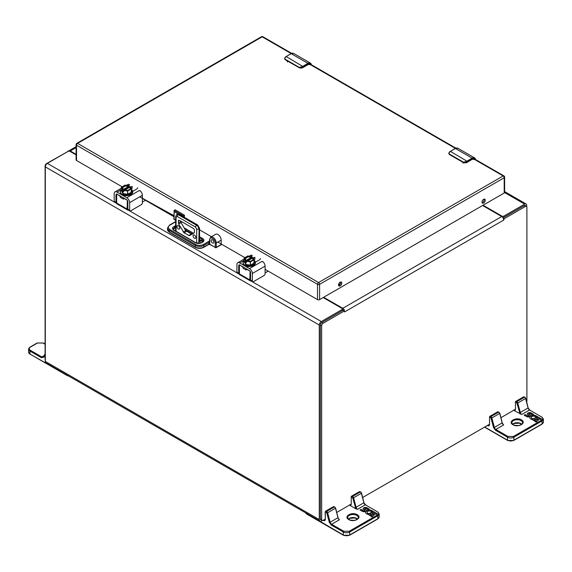 <?xml version="1.0" encoding="UTF-8"?>
<svg xmlns="http://www.w3.org/2000/svg" width="572" height="572" viewBox="0 0 572 572"><rect width="100%" height="100%" fill="white"/><g stroke="black" fill="none" stroke-linecap="round" stroke-linejoin="round"><path stroke-width="0.86" d="M323.194 297.54L342.006 308.394A1.466 0.844 180 0 1 342.435 308.994A1.466 0.844 180 0 1 342.006 309.595L321.292 321.55L251.022 280.974M322.315 520.549L321.621 520.949A3.325 1.916 -60 0 1 319.962 521.113A3.325 1.916 -60 0 1 319.276 519.591L319.276 325.053A2.86 1.652 -60 0 1 321.292 321.55M526.69 206.478L526.69 205.298A2.86 1.652 -60 0 0 526.097 203.989A2.86 1.652 -60 0 0 524.667 204.132L503.961 216.087A1.466 0.844 180 0 1 501.887 216.087L483.075 205.226M319.962 521.113L45.996 362.941A3.325 1.916 -60 0 1 45.31 361.418L45.31 166.881A2.86 1.652 -60 0 1 47.333 163.377L68.039 151.423A1.466 0.844 180 0 1 70.113 151.423L76.097 154.876M342.421 310.61A1.466 0.844 0 0 0 342.435 310.496L342.435 308.994M323.659 297.268L342.778 308.308A2.86 1.652 60 0 1 344.272 309.924L344.365 310.982L323.044 323.294A1.959 1.13 120 0 0 321.657 325.69L321.657 519.569A1.959 1.13 120 0 0 322.065 520.47A1.959 1.13 120 0 0 323.044 520.37L325.139 519.162M336.779 512.441L351.072 504.189M362.705 497.468L489.367 424.345M500.986 417.639L515.293 409.373M526.726 401.959A1.959 1.13 120 0 0 526.898 401.079L526.898 207.2A1.959 1.13 120 0 0 526.497 206.299A1.959 1.13 120 0 0 525.518 206.399L504.189 218.711L503.753 220.041L503.224 218.154A2.86 1.652 -120 0 0 501.73 216.538L482.611 205.498M344.537 311.969L344.272 309.924L344.537 311.969M343.322 310.382L344.272 309.924L344.365 310.982L343.071 310.231L321.743 322.551A1.959 1.13 120 0 0 320.363 324.946L320.363 518.825A1.959 1.13 120 0 0 320.77 519.719L322.065 520.47M526.497 206.299L525.196 205.555A1.959 1.13 120 0 0 524.224 205.648L503.053 217.868M503.224 218.154L504.189 218.711L503.224 218.154M342.435 309.602L342.778 309.802A1.03 0.593 60 0 1 343.293 310.346M45.31 360.625A1.959 1.13 -60 0 1 45.102 359.902L45.102 166.023A1.959 1.13 -60 0 1 46.482 163.628L68.018 151.43M68.969 151.18L68.776 150.872A2.86 1.652 60 0 1 68.84 150.829A2.86 1.652 60 0 1 70.27 150.972L76.097 154.34M68.776 150.872L67.811 151.315M210.725 237.13A4.583 2.646 60 0 1 214.257 238.36A4.583 2.646 60 0 1 216.259 242.971A0.736 0.422 180 0 1 215.215 242.971C215.372 239.003 209.624 235.685 209.774 239.832A0.736 0.422 180 0 1 209.559 239.532L210.725 237.13L215.651 234.291A4.583 2.646 60 0 1 219.183 235.514A4.583 2.646 60 0 1 221.185 240.126L221.185 243.772M184.449 217.367L184.449 215.179L175.161 209.817L174.124 210.417L174.124 219.147L175.654 220.034M211.454 236.708L199.542 229.83M221.185 240.126L216.259 242.971L216.259 247.361A0.736 0.422 60 0 1 215.737 247.662A0.736 0.422 -60 0 1 215.215 247.361A0.736 0.422 0 0 0 216.259 247.361L221.636 244.258M209.774 239.832L209.774 242.621L209.559 239.532M203.382 244.523C200.843 245.703 198.305 245.703 195.774 244.523A0.736 0.422 120 0 0 195.252 245.417A6.113 3.525 180 0 0 203.897 245.417L208.737 242.621L209.774 242.621L209.774 244.223A0.736 0.422 0 0 0 208.737 244.223L209.252 241.127L203.382 244.523A0.736 0.422 60 0 1 203.897 245.417L203.897 247.011A6.113 3.525 180 0 1 195.252 247.011L169.326 232.046A6.113 3.525 180 0 1 167.539 229.551L167.539 227.956A6.113 3.525 180 0 0 169.326 230.452L169.326 232.046A0.736 0.422 120 0 0 169.476 232.382L167.539 229.551M182.375 216.38L183.412 215.78L183.412 216.774M182.032 221.879A0.736 0.422 -60 0 1 181.86 222.015L182.261 222.015M175.654 220.277L173.909 219.269L174.124 210.417L183.412 215.78L184.449 215.179M212.498 242.957A1.909 1.101 60 0 1 211.254 241.277A1.909 1.101 60 0 1 211.54 239.747A1.909 1.101 60 0 1 213.449 240.848A1.909 1.101 60 0 1 213.449 243.05A1.909 1.101 60 0 1 212.498 242.957M449.521 151.916L448.798 153.267L450.393 151.358A6.113 3.525 120 0 0 449.735 151.794C448.898 152.967 448.863 153.768 449.642 154.197L463.47 162.176L466.502 161.476A6.113 3.525 -60 0 1 467.16 161.039L472.157 158.151L455.391 148.47L450.393 151.358L467.417 161.483L472.422 158.601L472.157 158.151A4.891 2.824 -60 0 1 474.603 157.908A4.891 2.824 -60 0 1 475.575 159.524M448.805 153.382A2.445 1.409 0 0 0 448.798 153.46L449.521 154.49L464.085 162.734A2.445 1.409 0 0 0 466.802 162.441L472.422 159.195L474.867 159.617M464.085 162.734L467.417 161.483M462.998 163.242L462.998 162.362M285.306 57.107L284.591 58.458L286.179 56.549A6.113 3.525 120 0 0 285.528 56.986C284.684 58.165 284.656 58.966 285.435 59.388L299.263 67.374L302.295 66.667A6.113 3.525 -60 0 1 302.945 66.23L307.95 63.342L291.184 53.661L286.179 56.549L303.21 66.681L308.208 63.792L307.95 63.342A4.891 2.824 -60 0 1 310.396 63.099A4.891 2.824 -60 0 1 311.361 64.722M284.591 58.573A2.445 1.409 0 0 0 284.591 58.651L285.306 59.681L299.878 67.925A2.445 1.409 0 0 0 302.588 67.632L308.208 64.393L310.653 64.808M299.878 67.925L303.21 66.681M287.38 60.975L287.38 62.048M504.626 177.148A1.466 1.466 0 0 0 503.896 175.876A1.466 0.844 120 0 0 503.16 175.947A1.466 0.844 -120 0 1 504.197 177.749A1.466 0.844 0 0 0 504.626 177.148L504.626 192.435A1.466 0.844 180 0 1 504.197 193.036L504.197 177.749L319.598 284.327L319.598 299.614L504.197 193.036M319.598 299.614A1.466 0.844 180 0 1 317.517 299.614L317.517 284.327L76.526 145.188L76.526 160.475L122.143 186.815M142.371 198.491L173.909 216.702M217.832 242.063L244.866 257.665M265.093 269.348L317.517 299.614M76.526 160.475A1.466 0.844 180 0 1 76.097 159.874L76.097 144.587A1.466 0.844 0 0 0 76.526 145.188A1.466 0.844 120 0 1 77.563 143.393L318.554 282.532L503.16 175.947L473.516 158.837M341.791 283.076A2.295 1.33 120 0 0 341.312 282.025A2.295 1.33 120 0 0 339.017 283.347A2.295 1.33 120 0 0 339.017 286A2.295 1.33 120 0 0 340.783 285.385A2.295 1.33 120 0 0 341.791 283.076M485.249 200.25A2.295 1.33 120 0 0 484.777 199.192A2.295 1.33 120 0 0 482.482 200.522A2.295 1.33 120 0 0 482.482 203.174A2.295 1.33 120 0 0 484.248 202.559A2.295 1.33 120 0 0 485.249 200.25M338.617 285.492A2.295 1.33 120 0 0 340.755 282.475A2.295 1.33 120 0 0 340.669 281.939M482.082 202.66A2.295 1.33 120 0 0 484.219 199.649A2.295 1.33 120 0 0 484.134 199.106M348.763 519.555C343.093 516.545 351.987 511.411 357.2 514.686C362.87 517.689 353.968 522.829 348.763 519.555M365.966 513.298A3.84 2.216 180 0 1 365.551 512.298A3.84 2.216 180 0 1 368.675 510.117A3.84 2.216 180 0 1 372.965 511.482L371.535 511.804A2.302 1.33 0 0 0 368.961 510.989A2.302 1.33 0 0 0 367.088 512.298A2.302 1.33 0 0 0 368.997 513.606L373.38 511.461L377.363 513.756L376.276 514.385L373.38 512.712L372.293 513.341L374.646 514.7L373.595 515.308L371.242 513.949L370.12 514.6L373.016 516.266L371.929 516.895L368.261 514.414A3.84 2.216 180 0 1 368.125 514.392A3.768 2.174 180 0 1 365.966 513.298M364.65 510.138L363.463 509.452A2.302 1.33 180 0 1 363.106 508.737A2.302 1.33 180 0 1 364.528 507.507A2.302 1.33 180 0 1 367.038 507.8L369.39 509.159L368.304 509.788L365.951 508.422A0.772 0.443 0 0 0 364.864 509.051L365.587 509.473A2.302 1.33 180 0 1 366.266 510.41A2.302 1.33 180 0 1 364.843 511.64A2.302 1.33 180 0 1 362.326 511.354L359.974 509.995L361.061 509.366L363.413 510.724A0.772 0.443 0 0 0 364.65 510.138M339.41 519.762L337.952 517.739A2.202 1.273 -120 0 0 339.41 519.762L331.631 524.252L343.729 531.238L349.263 531.238L377.434 514.972C378.936 513.906 378.936 512.841 377.434 511.776L365.336 504.79L357.557 509.287L355.891 508.823L350.5 505.705L349.692 504.74M372.837 511.511A3.84 2.216 0 0 0 368.597 510.324A3.84 2.216 0 0 0 365.551 512.398M372.844 516.366L370.12 514.6M374.474 514.8L372.293 513.341M377.191 513.856L373.38 511.461M373.38 511.661L368.854 514.071M367.095 512.398A2.302 1.33 0 0 0 367.088 512.498A2.302 1.33 0 0 0 368.94 513.799M369.219 509.259L367.038 508A2.302 1.33 0 0 0 364.607 507.693A2.302 1.33 0 0 0 363.106 508.837M364.414 510.775L364.414 510.968A0.887 0.508 0 0 0 364.75 510.567A0.887 0.508 0 0 0 364.729 510.474M363.413 510.724L363.413 510.925A0.772 0.443 0 0 0 364.414 510.968M363.413 510.925L361.061 509.366M361.061 509.566L360.145 510.095M366.259 510.51A2.302 1.33 0 0 0 365.587 509.673L364.864 509.051M364.657 508.837A0.772 0.443 0 0 0 364.864 509.252M512.97 424.746C507.3 421.743 516.194 416.602 521.399 419.877C527.077 422.887 518.175 428.02 512.97 424.746M530.173 418.497A3.84 2.216 180 0 1 529.758 417.488A3.84 2.216 180 0 1 532.882 415.315A3.84 2.216 180 0 1 537.172 416.673L535.742 417.002A2.302 1.33 0 0 0 533.168 416.187A2.302 1.33 0 0 0 531.295 417.488A2.302 1.33 0 0 0 533.204 418.804L537.587 416.659L541.57 418.954L540.483 419.583L537.587 417.91L536.5 418.54L538.853 419.898L537.802 420.499L535.449 419.14L534.327 419.791L537.222 421.464L536.136 422.093L532.468 419.612A3.84 2.216 180 0 1 532.332 419.583A3.768 2.174 180 0 1 530.173 418.497M528.857 415.336L527.663 414.65A2.302 1.33 180 0 1 527.312 413.935A2.302 1.33 180 0 1 528.728 412.705A2.302 1.33 180 0 1 531.245 412.991L533.597 414.357L532.511 414.979L530.158 413.62A0.772 0.443 0 0 0 529.071 414.25L529.794 414.671A2.302 1.33 180 0 1 530.473 415.608A2.302 1.33 180 0 1 529.05 416.838A2.302 1.33 180 0 1 526.533 416.552L524.181 415.193L525.268 414.564L527.62 415.923A0.772 0.443 0 0 0 528.857 415.336M503.617 424.96L502.152 422.93A2.202 1.273 -120 0 0 503.617 424.96L495.838 429.45L507.936 436.436L513.47 436.436L541.641 420.17C543.143 419.104 543.143 418.039 541.641 416.974L529.543 409.988L521.764 414.478L514.707 410.903L513.899 409.938M537.044 416.702A3.84 2.216 0 0 0 532.804 415.522A3.84 2.216 0 0 0 529.758 417.589M537.044 421.564L534.327 419.791M538.674 419.998L536.5 418.54M541.391 419.054L537.587 416.659M537.587 416.859L533.061 419.269M531.302 417.589A2.302 1.33 0 0 0 531.295 417.689A2.302 1.33 0 0 0 533.147 418.997M533.426 414.457L531.245 413.191A2.302 1.33 0 0 0 528.814 412.884A2.302 1.33 0 0 0 527.312 414.035M528.621 415.966L528.621 416.166A0.887 0.508 0 0 0 528.957 415.765A0.887 0.508 0 0 0 528.936 415.665M527.62 415.923L527.62 416.123A0.772 0.443 0 0 0 528.621 416.166M527.62 416.123L525.268 414.564M525.268 414.764L524.352 415.293M530.466 415.708A2.302 1.33 0 0 0 529.794 414.864L529.071 414.25M528.864 414.035A0.772 0.443 0 0 0 529.071 414.45M194.423 232.261L194.423 230.28A1.53 0.879 -120 0 0 193.343 228.407L179.429 220.377A1.53 0.879 -120 0 0 178.664 220.299A1.53 0.879 -120 0 0 178.35 220.999L178.664 224.045L184.027 232.811L189.511 235.614L194.108 232.961L194.423 232.261M179.73 228.149A1.959 1.13 -120 0 0 178.879 226.183A1.959 1.13 -120 0 0 177.37 225.654A1.959 1.13 -120 0 0 177.37 227.913A1.959 1.13 -120 0 0 179.329 229.043A1.959 1.13 -120 0 0 179.73 228.149M195.81 237.43A1.959 1.13 -120 0 0 194.952 235.464A1.959 1.13 -120 0 0 193.45 234.935A1.959 1.13 -120 0 0 193.45 237.194A1.959 1.13 -120 0 0 195.402 238.324A1.959 1.13 -120 0 0 195.81 237.43M180.773 221.149L181.088 222.644L185.685 230.609L191.935 234.213M268.075 271.071A0.98 0.565 120 0 1 267.703 271.407L265.093 272.915M251.201 280.916A1.959 1.13 -60 0 1 250.436 280.909A1.959 1.13 -60 0 1 250.2 280.688L249.857 279.915L239.396 273.881L239.396 264.893M239.396 274.453L239.396 273.881L239.396 274.453A1.959 1.13 120 0 0 239.632 274.674L250.436 280.909M246.832 268.997L246.225 269.047L246.225 270.048L243.028 268.204L242.771 266.652M250.078 271.185L249.857 279.915M239.575 264.807L243.028 267.203M249.514 268.59L262.04 261.361A4.011 2.317 60 0 1 262.577 261.733L262.798 261.604A4.011 2.317 -120 0 1 265.093 266.137L265.093 273.731A1.466 0.844 120 0 1 264.057 275.518L253.382 281.681A1.466 0.844 120 0 1 252.652 281.753L250.851 280.716A1.466 0.844 -60 0 1 250.55 280.051L252.345 281.088L252.345 273.502A4.011 2.317 -120 0 0 249.514 268.59L239.747 262.948A4.011 2.317 -120 0 0 237.745 262.755A4.011 2.317 -120 0 0 236.915 264.586L236.915 272.172L238.71 273.216L238.71 265.623A1.466 0.844 60 0 1 239.01 264.95A1.466 0.844 60 0 1 239.747 265.029L249.514 270.663A1.466 0.844 60 0 1 250.55 272.458L250.55 280.051M251.73 255.47A4.011 2.317 60 0 1 252.273 255.72L251.73 255.47M251.887 255.319A4.011 2.317 -120 0 0 250.486 255.391L249.113 256.192M253.346 258.086L254.847 257.214L254.847 259.295L254.19 259.724L254.197 262.984L253.954 259.488L250.357 261.561L250.529 265.158L254.125 263.084M252.345 281.088A1.466 0.844 120 0 0 252.652 281.753M260.396 258.544A3.253 1.88 180 0 1 259.445 259.874L255.391 262.212M262.04 261.361L262.577 261.733M238.71 273.216A1.466 0.844 120 0 0 239.01 273.881L237.216 272.844A1.466 0.844 -60 0 1 236.915 272.172M254.197 261.24L255.098 263.649M253.51 265.501L244.923 265.501M244.08 261.518L245.724 264.436L250.529 265.158M246.704 260.961L245.317 261.762L245.517 260.289L246.039 260.489L251.101 257.564L251.651 256.742L251.844 257.993L246.711 260.954L246.511 262.426L245.724 262.298L245.724 264.436M252.395 258.101L251.844 257.993M245.317 261.762L245.724 262.298M245.317 260.603L244.137 258.172L247.898 255.999L251.844 256.835M253.954 259.488L252.81 257.436L252.395 258.172L247.733 260.861M250.293 265.193L250.357 261.561L246.711 260.954M244.08 258.315L244.08 261.604M246.039 260.188L244.88 258.036L247.919 256.285L251.101 257.264M252.588 257.564L253.653 259.473L250.55 261.433M251.101 257.564L247.983 256.642L245.166 258.272M247.983 256.942L245.274 258.508M253.224 259.659L252.395 258.172M145.352 200.214A0.98 0.565 120 0 1 144.981 200.558L142.371 202.066M128.478 210.067A1.959 1.13 -60 0 1 127.713 210.06A1.959 1.13 -60 0 1 127.477 209.838L127.134 209.066L116.674 203.024L116.674 194.044M116.674 203.596L116.674 203.024L116.674 203.596A1.959 1.13 120 0 0 116.91 203.818L127.713 210.06M124.11 198.141L123.502 198.198L123.502 199.192L120.306 197.347L120.049 195.803M127.356 200.329L127.134 209.066M116.852 193.951L120.306 196.346M126.791 197.733L139.318 190.505A4.011 2.317 60 0 1 139.854 190.876L140.076 190.748A4.011 2.317 -120 0 1 142.371 195.288L142.371 202.874A1.466 0.844 120 0 1 141.334 204.669L130.659 210.832A1.466 0.844 120 0 1 129.93 210.904L128.128 209.867A1.466 0.844 -60 0 1 127.828 209.195L129.622 210.231L129.622 202.645A4.011 2.317 -120 0 0 126.791 197.733L117.024 192.099A4.011 2.317 -120 0 0 115.022 191.899A4.011 2.317 -120 0 0 114.193 193.736L114.193 201.323L115.987 202.359L115.987 194.773A1.466 0.844 60 0 1 116.288 194.101A1.466 0.844 60 0 1 117.024 194.173L126.791 199.814A1.466 0.844 60 0 1 127.828 201.609L127.828 209.195M129.007 184.613A4.011 2.317 60 0 1 129.551 184.863L129.007 184.613M129.165 184.463A4.011 2.317 -120 0 0 127.763 184.542L126.391 185.335M130.623 187.23L132.125 186.365L132.125 188.438L131.467 188.867L131.474 192.128L131.231 188.638L131.474 192.128M129.622 210.231A1.466 0.844 120 0 0 129.93 210.904M137.673 187.695A3.253 1.88 180 0 1 136.722 189.017L132.668 191.355M139.318 190.505L139.854 190.876M115.987 202.359A1.466 0.844 120 0 0 116.288 203.031L114.493 201.987A1.466 0.844 -60 0 1 114.193 201.323M131.474 190.383L132.375 192.793M130.788 194.644L122.201 194.644M121.357 190.669L122.837 193.486L127.57 194.337L131.403 192.228M127.57 194.337L127.635 190.712L123.988 190.104L122.594 190.905L122.594 189.747L128.378 186.708L128.929 185.893L129.122 187.137L123.988 190.104L123.788 191.577L123.001 191.441L123.001 193.579M129.672 187.244L129.122 187.137M122.594 190.905L123.001 191.441M122.594 189.747L121.414 187.316L125.175 185.142L129.122 185.979M131.46 188.789L130.087 186.579L129.672 187.316L125.011 190.011M131.231 188.638L127.635 190.712L127.806 194.301M121.357 187.459L121.357 190.755M123.316 189.332L122.158 187.18L125.196 185.428L128.378 186.415M129.865 186.708L130.931 188.624L127.828 190.576M128.378 186.708L125.261 185.793L122.444 187.416M125.261 186.093L122.551 187.652M130.502 188.81L129.672 187.316M342.006 310.853L342.006 309.595M503.961 216.087L503.961 217.346M319.276 519.591L45.31 361.418M319.276 325.053L45.31 166.881M239.325 274.224L128.3 210.124M116.602 203.375L47.333 163.377M504.611 192.549L524.667 204.132M501.887 216.631L501.887 216.087M503.753 220.041L344.802 311.812M320.363 324.946L321.657 325.69M323.044 323.294L321.743 322.551M501.73 216.538L342.778 308.308M525.518 206.399L524.224 205.648M321.657 519.569L320.363 518.825M338.545 284.806L340.476 283.691M70.27 150.972L76.097 147.612M195.774 244.523L169.848 229.551A0.736 0.422 120 0 0 169.326 230.452L195.252 245.417L195.252 247.011A0.736 0.422 120 0 0 195.41 247.347C198.184 248.684 200.965 248.684 203.746 247.347A0.736 0.422 60 0 0 203.897 247.011L208.737 244.223A0.736 0.422 60 0 1 208.587 244.559L209.924 244.559A0.736 0.422 120 0 1 209.774 244.223L215.215 247.361L215.215 242.971M178.407 214.085L174.124 211.611M202.881 241.784A4.39 2.538 0 0 0 201.859 240.862L201.859 239.268A4.39 2.538 180 0 1 203.146 241.055C202.138 243.214 199.592 243.701 195.495 242.514A0.736 0.422 -60 0 1 195.645 242.814M202.331 241.184A0.736 0.422 120 0 1 201.859 240.862L199.542 239.518M185.092 229.587L192.521 233.876M199.542 237.923L201.859 239.268A0.736 0.422 120 0 1 202.381 238.367L199.542 236.729M175.654 224.953L173.252 229.923A0.736 0.422 -60 0 1 173.623 229.887L172.487 228.428A4.39 2.538 180 0 1 175.654 225.99M175.654 227.592A4.39 2.538 0 0 0 172.751 229.15M169.848 229.551C167.796 228.085 167.796 226.626 169.848 225.161A0.736 0.422 -120 0 0 169.476 225.125L167.539 227.956M180.773 221.385L181.86 222.015M169.848 225.161L175.654 221.807M173.252 229.923L195.131 242.549A0.736 0.422 -60 0 1 195.495 242.514L173.623 229.887M195.131 242.549C199.607 245.367 207.25 240.948 202.381 238.367M193.558 233.276L184.055 227.785M455.133 148.62L455.391 148.47A4.891 2.824 120 0 1 457.836 148.227L474.603 157.908L475.661 159.581M457.836 148.227L455.212 148.448L449.735 151.794M472.422 158.601L475.489 159.481M472.422 159.195L466.723 162.605L463.42 162.605L466.723 162.605L466.502 161.476M463.47 162.176L463.42 162.605L449.592 154.626L449.642 154.197M449.749 154.619L448.798 153.46A2.445 1.409 0 0 0 449.006 154.025M473.873 159.18L472.157 159.345L466.802 162.441M290.926 53.811L291.184 53.661A4.891 2.824 120 0 1 293.629 53.418L310.396 63.099L311.454 64.772M293.629 53.418L290.998 53.646L285.528 56.986M308.208 63.792L311.275 64.672M299.392 67.782L302.517 67.803L302.295 66.667M299.385 67.789L285.385 59.817L285.435 59.388M299.263 67.374L299.213 67.803L302.517 67.803L308.136 64.557L302.588 67.632M285.535 59.817L284.591 58.651A2.445 1.409 0 0 0 284.799 59.223M308.208 64.393L309.659 64.371M291.648 53.339L262.898 36.737A1.466 0.844 120 0 0 262.162 36.815L77.563 143.393A1.466 0.844 -120 0 0 76.827 143.322A1.466 1.466 0 0 0 76.097 144.587M291.162 53.553L262.162 36.815A1.466 0.844 60 0 0 261.433 36.737L76.827 143.322M455.376 148.362L309.302 64.028M317.517 284.327A1.466 0.844 0 0 0 319.598 284.327A1.466 0.844 60 0 0 318.554 282.532A1.466 0.844 120 0 0 317.517 284.327M356.678 515.379A5.355 3.089 180 0 1 358.329 517.617C357.765 518.375 359.266 518.868 354.54 520.32C347.297 520.427 348.234 518.504 347.626 517.617A5.355 3.089 180 0 1 350.872 514.771A5.355 3.089 180 0 1 356.678 515.379M323.108 520.334L323.337 520.463C324.531 521.006 325.196 520.627 325.325 519.312L325.325 512.326L325.325 518.811L324.867 519.819A2.202 1.273 60 0 1 323.988 519.819M360.81 492.199L360.067 491.77A1.466 0.844 -120 0 0 359.33 491.698L351.551 496.189A1.466 0.844 60 0 0 351.251 496.861L351.251 504.347L351.251 497.361L351.251 503.846L350.793 504.854A2.202 1.273 60 0 1 349.921 504.854M350.5 505.705L351.251 504.347M351.859 497.011L352.288 496.26A1.466 0.844 60 0 0 351.551 496.189L351.072 497.111L351.859 497.011L352.738 497.976L355.891 508.823M357.557 509.287A2.202 1.273 60 0 1 356.099 507.257L355.262 507.443M352.738 497.976L353.575 497.79L356.099 507.257L363.878 502.767A2.202 1.273 -120 0 0 365.336 504.79L377.87 512.026M377.434 511.776L379.193 513.878A4.519 2.61 0 0 1 377.87 515.722L377.87 518.711A4.519 2.61 0 0 0 379.193 516.866L379.193 513.878M365.773 505.04L363.878 502.767L361.354 493.3L353.575 497.79A1.466 0.844 60 0 0 352.595 496.439L352.166 497.19M377.434 514.972L377.87 515.722L349.692 531.989L349.692 534.977L377.434 518.961M349.263 531.238L349.692 531.989A4.519 2.61 0 0 1 343.3 531.989L343.3 534.977L306.485 513.334M343.729 531.238L343.3 531.989L331.202 525.003L331.631 524.252A2.202 1.273 60 0 1 330.173 522.229L337.952 517.739L335.449 507.957M337.973 517.424L335.607 508.05L334.556 506.871M357.579 519.033A5.355 3.089 0 0 0 348.377 519.033M334.885 507.171L333.404 506.663A1.466 0.844 -120 0 1 334.141 506.742L326.362 511.232L325.926 511.976L326.805 512.948L329.329 522.415L331.202 525.003M325.926 511.976L325.146 512.076L325.325 519.312M305.391 512.698A4.519 2.61 0 0 0 306.485 513.727L306.914 513.978M360.482 491.906L352.595 496.439L360.374 491.949A1.466 0.844 -120 0 1 361.354 493.3L361.375 492.985M363.899 502.452L361.533 493.078L360.682 491.92L359.33 491.698M343.729 535.228L343.3 534.977A4.519 2.61 0 0 0 349.692 534.977L349.263 535.228M326.24 512.154L326.669 511.411L334.448 506.921A1.466 0.844 -120 0 1 335.421 508.272L327.649 512.762L330.173 522.229L329.329 522.415M333.404 506.663L325.625 511.161L325.325 511.826A1.466 0.844 60 0 1 325.625 511.161A1.466 0.844 60 0 1 326.362 511.232L326.669 511.411A1.466 0.844 60 0 1 327.649 512.762L326.805 512.948M520.885 420.577A5.355 3.089 180 0 1 522.536 422.815C521.971 423.573 523.473 424.067 518.747 425.518C511.504 425.625 512.441 423.702 511.833 422.815A5.355 3.089 180 0 1 515.079 419.97A5.355 3.089 180 0 1 520.885 420.577M489.532 424.009L489.074 425.017A2.202 1.273 60 0 1 488.195 425.017M525.017 397.397L524.274 396.968A1.466 0.844 -120 0 0 523.537 396.897L515.758 401.387A1.466 0.844 60 0 0 515.458 402.059L515.458 409.538L515.458 402.552L515.458 409.044L515 410.045A2.202 1.273 60 0 1 514.128 410.053M514.707 410.903L515.458 409.538M516.058 402.209L516.495 401.458A1.466 0.844 60 0 0 515.758 401.387L515.279 402.302L516.058 402.209L516.938 403.174L520.098 414.014M521.764 414.478A2.202 1.273 60 0 1 520.306 412.455L519.469 412.641M516.938 403.174L517.782 402.988L520.306 412.455L528.085 407.965A2.202 1.273 -120 0 0 529.543 409.988L542.077 417.224M541.641 416.974L543.4 419.069A4.519 2.61 0 0 1 542.077 420.921L542.077 423.909A4.519 2.61 0 0 0 543.4 422.064L543.4 419.069M529.979 410.238L528.085 407.965L525.561 398.498L517.782 402.988A1.466 0.844 60 0 0 516.802 401.637L516.373 402.388M541.641 420.17L542.077 420.921L513.899 437.187L513.899 440.175L541.641 424.159M513.47 436.436L513.899 437.187A4.519 2.61 0 0 1 507.507 437.187L507.507 440.175L484.727 427.027M507.936 436.436L507.507 437.187L495.409 430.201L495.838 429.45A2.202 1.273 60 0 1 494.38 427.427L502.152 422.93L499.656 413.156M502.18 422.622L499.814 413.241L498.763 412.069M521.786 424.224A5.355 3.089 0 0 0 512.583 424.224M499.084 412.362L497.611 411.861A1.466 0.844 -120 0 1 498.348 411.933L490.569 416.423L490.132 417.174L491.012 418.139L493.536 427.606L495.409 430.201M487.544 425.654C488.738 426.204 489.403 425.818 489.532 424.51L489.532 417.524L490.132 417.174M489.532 417.524L489.532 424.51M524.688 397.097L516.802 401.637L524.581 397.147A1.466 0.844 -120 0 1 525.561 398.498L525.582 398.183M528.106 407.65L525.739 398.276L524.889 397.118L523.537 396.897M507.936 440.426L507.507 440.175A4.519 2.61 0 0 0 513.899 440.175L513.47 440.426M490.447 417.353L490.876 416.609L498.655 412.112A1.466 0.844 -120 0 1 499.628 413.463L491.848 417.953L494.38 427.427L493.536 427.606M497.611 411.861L489.832 416.352L489.532 417.024A1.466 0.844 60 0 1 489.832 416.352A1.466 0.844 60 0 1 490.569 416.423L490.876 416.609A1.466 0.844 60 0 1 491.848 417.953L491.012 418.139M44.394 355.477L41.849 356.949L30.359 350.314C28.865 349.249 28.865 348.184 30.359 347.118L37.459 343.021L42.993 343.021L45.102 344.237M43.422 343.264L42.993 343.021M37.03 343.264L37.459 343.021M45.102 344.029L43.3 342.986L37.159 342.986L30.051 347.09L28.6 349.213A4.519 2.61 0 0 1 29.923 347.368L30.359 347.118M30.359 354.304L28.6 352.209L28.6 349.213A4.519 2.61 0 0 0 29.923 351.065L30.359 350.314M28.6 352.209A4.519 2.61 0 0 0 29.923 354.054L29.923 351.065L41.42 357.7L44.101 357.078L45.102 354.476M43.937 356.771A3.425 1.973 60 0 1 43.565 357.121A3.425 1.973 60 0 1 41.849 356.949L41.42 357.7M66.738 374.917L29.923 354.054L66.738 375.311A4.519 2.61 0 0 0 68.518 375.947M44.101 357.078A0.608 0.45 -158.9 0 1 44.123 356.42M67.174 375.561L69.112 376.29M200.672 243.05L199.106 240.776L199.106 228.821L198.763 243.286M176.083 231.31L176.083 217.131A1.466 0.844 180 0 1 175.654 216.531L175.654 231.059M176.083 217.131L177.213 216.481L195.567 227.077L196.689 229.022L196.689 243.007M176.898 214.45A3.053 1.766 60 0 1 177.063 214.336A3.053 1.766 60 0 1 178.593 214.486L196.947 225.082A3.053 1.766 60 0 1 199.106 228.821A1.466 0.844 180 0 0 199.542 228.228L197.683 225.01A1.466 0.844 120 0 0 196.947 225.082L196.604 225.282A3.053 1.766 -120 0 1 198.763 229.022A1.466 0.844 180 0 1 196.689 229.022M199.106 240.776A1.466 0.844 0 0 0 199.542 240.176L199.542 228.228M202.281 242.342A1.466 0.844 -120 0 0 201.272 240.826A3.053 1.766 -60 0 1 199.742 240.976L199.542 240.176M199.542 239.825L201.272 240.826M177.213 216.481A1.466 0.844 -60 0 1 178.25 214.686L178.593 214.486A1.466 0.844 -60 0 1 179.322 214.414L176.719 214.529L175.654 216.531M195.567 227.077A1.466 0.844 120 0 1 196.604 225.282L178.25 214.686A3.053 1.766 -120 0 0 176.719 214.529M184.027 232.811L186.443 231.41M191.17 234.141L188.746 235.535M185.685 230.609L183.262 232.003M178.664 224.045L181.088 222.644M178.35 220.999L179.429 220.377M180.773 221.578L178.35 222.98M250.2 271.364L250.2 280.688M246.225 269.047L249.907 270.978M252.345 273.502L265.093 266.137M239.747 262.948L244.065 260.453M250.858 256.535L252.273 255.72M238.71 265.623L239.325 265.265M255.405 262.72A6.199 3.575 180 0 1 255.412 262.92A6.199 3.575 180 0 1 253.625 265.437A6.199 3.575 180 0 1 246.868 266.23A6.199 3.575 180 0 1 243.021 262.92A6.199 3.575 180 0 1 243.028 262.72M254.197 260.389A6.199 3.575 180 0 1 255.412 262.519A6.199 3.575 180 0 1 249.22 266.102A6.199 3.575 180 0 1 243.021 262.519A6.199 3.575 180 0 1 244.065 260.532M254.197 260.439L253.425 264.75L246.089 265.244L244.065 260.603M253.01 257.522L254.111 259.516M254.19 259.724L250.422 261.897L246.511 261.268M245.56 264.335L245.56 262.205M245.517 260.289L244.308 258.072M247.919 256.285L251.294 256.957M250.622 261.39L246.997 260.789M245.989 260.088L245.152 258.279M252.395 257.872L253.346 259.581M253.375 259.638L250.622 261.383M127.477 200.515L127.477 209.838M123.502 198.198L127.184 200.128M129.622 202.645L142.371 195.288M117.024 192.099L121.343 189.604L120.299 191.67A6.199 3.575 180 0 1 121.343 189.682M128.135 185.685L129.551 184.863M115.987 194.773L116.602 194.416M132.683 191.87A6.199 3.575 180 0 1 132.69 192.07A6.199 3.575 180 0 1 130.902 194.58A6.199 3.575 180 0 1 124.145 195.374A6.199 3.575 180 0 1 120.299 192.07A6.199 3.575 180 0 1 120.306 191.87M131.474 189.539A6.199 3.575 180 0 1 132.69 191.67A6.199 3.575 180 0 1 126.498 195.245A6.199 3.575 180 0 1 120.299 191.67L120.299 192.07C121.178 194.072 122.244 197.39 130.852 194.695L132.69 192.07L131.474 189.468M131.474 189.582L130.702 193.901L123.366 194.387L121.343 189.747M130.287 186.665L131.388 188.66M131.467 188.867L127.699 191.048L123.788 190.419M122.837 193.486L122.837 191.348M122.794 189.432L121.586 187.216M125.196 185.428L128.571 186.1M130.652 188.789L127.899 190.533L124.274 189.933M123.266 189.232L122.429 187.423M129.672 187.023L130.623 188.731M504.626 191.591L526.097 203.989M343.55 310.274L343.086 310.238M76.097 146.639L68.84 150.829M221.85 244.38L216.102 247.697L209.924 244.559M175.654 221.557L169.476 225.125M208.587 244.559L203.746 247.347M195.41 247.347L169.476 232.382M202.009 241.198L202.824 241.856M175.654 227.892L172.751 229.3M503.896 175.876L473.323 158.23M262.898 36.737A1.466 1.466 0 0 0 261.433 36.737M455.863 148.148L309.109 63.42M357.486 519.111L355.012 517.996L350.021 518.268L348.477 519.111M379.193 516.866L377.742 518.997L349.571 535.263L343.429 535.263L306.606 514.006L305.319 512.662M521.693 424.31L519.219 423.194L514.228 423.466L512.684 424.31M543.4 422.064L541.949 424.188L513.778 440.454L507.636 440.454L484.548 427.127M45.102 353.653L43.565 357.121M179.322 214.414L197.683 225.01M239.325 274.21L239.361 264.886M237.745 262.755L244.065 259.102M244.065 260.467L243.021 262.92C243.901 264.922 244.966 268.239 253.575 265.544L255.412 262.92L254.197 260.317M251.773 256.714L247.776 255.984L244.187 258.058L244.065 261.561M252.988 257.45L254.197 259.688L254.197 262.984M246.024 260.124L245.138 258.208M253.453 259.516L250.572 261.34L247.118 260.76M116.602 203.353L116.638 194.037M173.909 215.673L139.747 196.804L173.909 215.73M115.022 191.899L121.343 188.245M129.05 185.864L125.053 185.135L121.464 187.201L121.343 190.712M131.474 188.832L130.266 186.601M123.302 189.275L122.415 187.351M130.731 188.66L127.849 190.483L124.396 189.904"/></g></svg>
